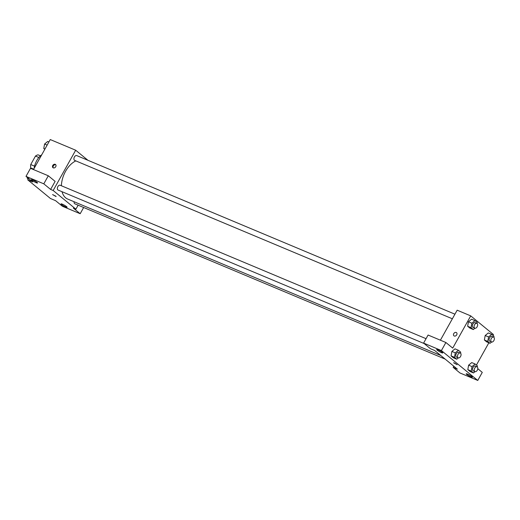 <?xml version="1.0" encoding="UTF-8"?>
<svg xmlns="http://www.w3.org/2000/svg" width="520" height="520" viewBox="0 0 520 520"><rect width="100%" height="100%" fill="white"/><g stroke="black" fill="none" stroke-linecap="round" stroke-linejoin="round"><path stroke-width="0.78" d="M31.948 168.922L30.745 167.928A9.029 5.551 112.8 0 1 30.732 164.554L35.471 156.072A9.029 5.551 112.8 0 1 38.064 154.837L40.437 155.831M33.696 169.169L30.745 167.928M38.864 157.495L35.471 156.072M34.554 166.16L30.732 164.554M41.756 154.745A13.988 8.6 112.8 0 0 36.758 160.589A13.988 8.6 112.8 0 0 34.138 168.389M83.655 207.5L80.184 213.72L62.38 206.252L55.556 200.649L50.473 198.517L27.736 179.836L28.515 178.438M33.481 169.559L50.245 139.555L75.68 150.222L87.939 160.29M78.136 205.186L75.907 209.183L73.359 208.117L80.184 213.72M62.348 204.185A3.497 0.501 -150.8 0 0 61.002 203.879A3.497 0.501 -150.8 0 0 63.811 206.018A3.497 0.501 -150.8 0 0 67.106 207.292A3.497 0.501 -150.8 0 0 65.605 205.933A3.497 0.501 -150.8 0 0 62.348 204.185M53.268 167.856A2.041 1.58 129.4 0 1 52.956 167.674A2.041 1.58 129.4 0 1 53.027 165.094A2.041 1.58 129.4 0 1 55.543 164.522A2.041 1.58 129.4 0 1 55.614 166.914A2.041 1.58 129.4 0 1 53.268 167.856A2.041 1.58 -50.6 0 1 53.599 165.562A2.041 1.58 -50.6 0 1 55.796 164.801M27.736 179.836L32.819 181.974L26 176.371L30.505 168.311L48.308 175.78L55.127 181.383L50.622 189.436L53.17 190.502L75.68 150.222M32.793 179.9A3.497 0.501 -150.8 0 0 31.447 179.595A3.497 0.501 -150.8 0 0 34.255 181.74A3.497 0.501 -150.8 0 0 37.551 183.008A3.497 0.501 -150.8 0 0 36.043 181.656A3.497 0.501 -150.8 0 0 32.793 179.9M48.308 175.78L43.803 183.833L50.622 189.436M26 176.371L43.803 183.833M55.848 196.196L52.585 194.584L55.848 196.196M75.907 209.183L53.17 190.502M52.585 194.578L56.141 196.573M454.928 314.184L76.719 155.591A2.62 1.612 112.8 0 0 74.224 157.385A2.62 1.612 112.8 0 0 74.698 160.42L452.361 318.793M74.113 201.747A2.62 1.612 112.8 0 0 74.861 203.814L445.126 359.086M426.062 338.676L60.151 185.237A2.62 1.612 112.8 0 0 57.863 186.602A2.62 1.612 112.8 0 0 58.13 190.067L424.157 343.558M75.823 160.894A20.982 12.896 112.8 0 0 65.559 171.294A20.982 12.896 112.8 0 0 61.406 185.757M62.03 191.705A20.982 12.896 112.8 0 0 67.678 199.05L440.772 355.498M434.649 350.474L457.385 369.154L453.147 367.374L459.973 372.976L477.769 380.445L441.396 350.558L423.592 343.096L430.411 348.699L434.649 350.474M440.394 340.197L457.165 310.193L470.724 315.881L493.46 334.562L492.986 335.419M454.35 362.908L457.125 364.722L454.35 362.908M467.571 374.107A3.497 0.501 29.2 0 1 470.821 375.856A3.497 0.501 29.2 0 1 472.329 377.215A3.497 0.501 29.2 0 1 469.034 375.947A3.497 0.501 29.2 0 1 466.226 373.802A3.497 0.501 29.2 0 1 467.571 374.107M438.009 349.83A3.497 0.501 29.2 0 1 441.266 351.579A3.497 0.501 29.2 0 1 442.767 352.937A3.497 0.501 29.2 0 1 439.472 351.663A3.497 0.501 29.2 0 1 436.663 349.525A3.497 0.501 29.2 0 1 438.009 349.83M453.563 362.726L457.125 364.715M423.592 343.096L428.09 335.036L445.894 342.505L452.719 348.107L470.724 315.881M445.894 342.505L441.396 350.558M477.769 380.445L482.274 372.385L477.789 368.7M453.804 366.204L453.147 367.374M475.072 371.637L473.493 372.95L470.1 371.527L467.805 369.635L468.618 365.17L471.744 362.59L475.131 364.013L477.432 365.898L477.243 366.906M491.647 341.991L490.061 343.298L486.668 341.881L484.374 339.989L485.186 335.524L488.312 332.943L491.706 334.366L494 336.251L493.818 337.259M474.91 328.244L473.324 329.557L469.937 328.133L467.636 326.248L468.455 321.776L471.575 319.195L474.968 320.619L477.262 322.504L477.081 323.512M458.341 357.89L456.755 359.203L453.369 357.779L451.068 355.894L451.887 351.423L455.007 348.842L458.4 350.266L460.694 352.151L460.512 353.158M488.859 342.797L476.418 365.066M454.246 336.005A2.041 1.58 129.4 0 1 453.934 335.822A2.041 1.58 129.4 0 1 454.012 333.242A2.041 1.58 129.4 0 1 456.528 332.67A2.041 1.58 129.4 0 1 456.593 335.062A2.041 1.58 129.4 0 1 454.246 336.005M456.528 332.67A2.041 1.58 -50.6 0 0 454.012 333.242A2.041 1.58 -50.6 0 0 453.941 335.822M473.324 329.557L471.029 327.665L471.848 323.2L474.968 320.619M476.853 323.382L475.163 322.667A2.62 1.612 112.8 0 0 472.869 324.038A2.62 1.612 112.8 0 0 473.135 327.502L474.832 328.211A2.62 1.612 112.8 0 0 477.328 326.417A2.62 1.612 112.8 0 0 476.853 323.382A2.62 1.612 112.8 0 0 474.565 324.747A2.62 1.612 112.8 0 0 474.832 328.211M469.937 328.133L467.636 326.248L468.462 321.776L471.848 323.2M471.029 327.665L467.636 326.248M490.061 343.298L487.76 341.413L488.585 336.947L491.706 334.366M493.591 337.129L491.894 336.414A2.62 1.612 112.8 0 0 489.606 337.786A2.62 1.612 112.8 0 0 489.866 341.25L491.562 341.959A2.62 1.612 112.8 0 0 494.065 340.165A2.62 1.612 112.8 0 0 493.591 337.129A2.62 1.612 112.8 0 0 491.296 338.494A2.62 1.612 112.8 0 0 491.562 341.959M486.668 341.881L484.374 339.989L485.193 335.524L488.585 336.947M487.76 341.413L484.374 339.989M456.755 359.203L454.46 357.312L455.279 352.846L458.4 350.266M460.285 353.028L458.588 352.32A2.62 1.612 112.8 0 0 456.3 353.685A2.62 1.612 112.8 0 0 456.567 357.149L458.263 357.857A2.62 1.612 112.8 0 0 460.759 356.07A2.62 1.612 112.8 0 0 460.285 353.028A2.62 1.612 112.8 0 0 457.997 354.393A2.62 1.612 112.8 0 0 458.263 357.857M453.369 357.779L451.068 355.894L451.887 351.423L455.279 352.846M454.46 357.312L451.068 355.894M473.493 372.95L471.192 371.059L472.017 366.594L475.131 364.013M477.022 366.776L475.325 366.06A2.62 1.612 112.8 0 0 473.038 367.432A2.62 1.612 112.8 0 0 473.298 370.897L474.994 371.605A2.62 1.612 112.8 0 0 477.49 369.811A2.62 1.612 112.8 0 0 477.022 366.776A2.62 1.612 112.8 0 0 474.728 368.141A2.62 1.612 112.8 0 0 474.994 371.605M470.1 371.527L467.805 369.635L468.624 365.17L472.017 366.594M471.192 371.059L467.805 369.635M44.785 149.331L43.764 148.499L44.59 144.034L47.71 141.447L48.906 141.953M44.967 149L43.764 148.499M47.145 145.106L44.59 144.034M28.216 178.978L27.196 178.145L27.326 177.457M28.398 178.653L27.196 178.145"/></g></svg>
